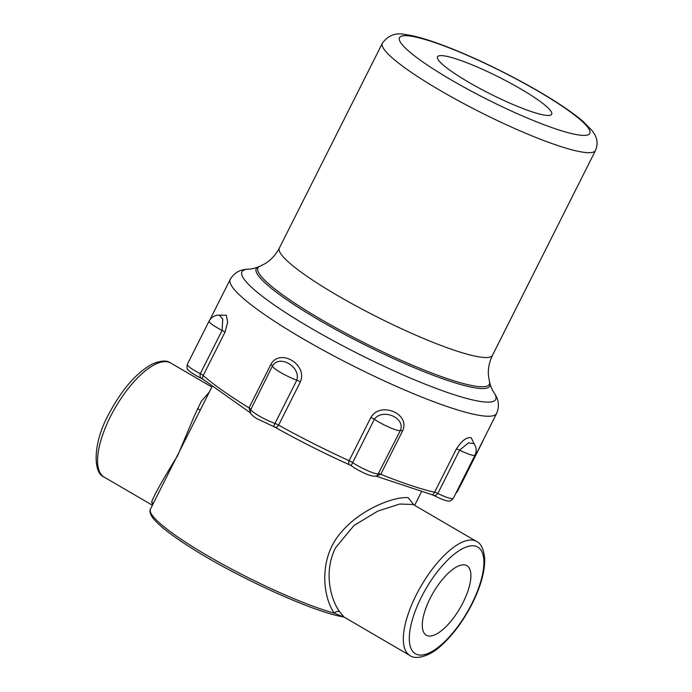 <?xml version="1.0" encoding="UTF-8"?>
<svg xmlns="http://www.w3.org/2000/svg" width="692" height="692" viewBox="0 0 692 692"><rect width="100%" height="100%" fill="white"/><g stroke="black" fill="none" stroke-linecap="round" stroke-linejoin="round"><path stroke-width="1.04" d="M335.508 547.848C323.7 571.229 330.145 598.528 339.573 611.702L344.158 617.126L409.915 655.497A66.043 25.379 -59.7 0 1 416.238 594.947A66.043 25.379 -59.7 0 1 476.477 541.412L413.21 504.503L399.751 504.027L377.858 511.077L353.993 525.479L335.508 547.848M463.026 602.576A40.266 15.475 120.3 0 0 466.884 565.658A40.266 15.475 120.3 0 0 430.156 598.303A40.266 15.475 120.3 0 0 426.307 635.213A40.266 15.475 120.3 0 0 463.026 602.576M152.707 504.606L151.635 502.046C154.472 494.469 163.122 479.028 177.61 455.717L194.149 416.411L201.329 401.222L209.313 392.061M344.158 617.126L334.253 613.164C322.775 596.789 318.579 559.3 339.91 533.809C360.03 508.741 395.141 496.199 408.185 497.686L413.954 504.935M211.951 386.819L150.441 509.113A117.164 17.291 26.7 0 0 214.684 559.793A117.164 17.291 26.7 0 0 334.253 613.164A4.264 3.339 -35.1 0 1 339.573 611.702M545.59 115.27A63.906 9.437 26.7 0 0 551.723 114.249A63.906 9.437 26.7 0 0 510.099 82.971A63.906 9.437 26.7 0 0 443.667 55.801A63.906 9.437 26.7 0 0 437.534 56.822A63.906 9.437 26.7 0 0 479.158 88.109A63.906 9.437 26.7 0 0 545.59 115.27M456.409 448.909A4.264 0.631 -153.3 0 1 459.609 450.172A17.04 2.517 26.7 0 0 475.041 455.12C476.84 451.046 476.494 447.231 473.985 443.667L468.493 442.837L459.609 450.172L437.837 493.465C435.943 495.818 434.074 496.19 432.223 494.581C432.223 495.455 433.019 494.659 434.637 492.202L456.409 448.909C461.919 440.493 466.866 436.79 471.261 437.811L474.21 443.979M218.733 315.102L226.319 315.249L227.694 322.143L224.969 332.238L203.189 375.531C202.194 378.29 202.064 379.424 202.799 378.922C200.386 378.377 199.547 376.647 200.299 373.715L222.071 330.421L222.772 318.986L219.303 315.137M250.495 412.692L249.025 407.865L270.797 364.572C279.507 347.765 307.836 364.26 300.397 381.837L278.617 425.13C276.895 427.535 275.2 427.95 273.539 426.358L296.816 380.185C301.072 366.812 279.213 354.079 272.466 365.973A17.04 2.517 26.7 0 0 280.779 372.581A17.04 2.517 26.7 0 0 296.816 380.185A4.264 0.631 26.7 0 1 300.397 381.837M377.668 474.971L400.374 430.459C405.893 417.925 382.52 407.899 374.337 419.265L351.225 465.526C348.932 465.111 348.232 463.493 349.123 460.673L370.895 417.38C380.539 400.945 410.832 413.937 402.536 430.986L380.764 474.279L376.621 476.061M270.797 364.572A4.264 0.631 -153.3 0 1 272.466 365.973L250.296 410.529C250.824 413.34 249.025 413.245 256.421 418.452L274.188 426.782C299.005 440.709 324.444 453.528 350.498 465.249L351.112 465.621C362.201 473.345 375.773 478.795 377.685 474.963M151.635 502.046A4.264 4.057 178.9 0 1 153.122 503.793M250.608 412.986L202.055 378.628C193.881 374.917 187.714 370.056 188.155 369.831C186.952 369.182 186.667 367.365 187.324 364.381A17.04 2.517 26.7 0 0 200.299 373.715A4.264 0.631 -153.3 0 1 203.189 375.531A149.117 22.014 26.7 0 0 249.025 407.865A4.264 0.631 -153.3 0 1 250.694 409.266A17.04 2.517 26.7 0 0 258.998 415.866A17.04 2.517 26.7 0 0 275.044 423.478A4.264 0.631 -153.3 0 1 278.617 425.13A149.117 22.014 26.7 0 0 349.123 460.673A4.264 0.631 -153.3 0 1 352.565 462.559A17.04 2.517 26.7 0 0 368.196 470.915A17.04 2.517 26.7 0 0 378.602 473.752A4.264 0.631 -153.3 0 1 378.982 473.717A4.264 0.631 -153.3 0 1 380.764 474.279A149.117 22.014 26.7 0 0 434.637 492.202A4.264 0.631 -153.3 0 1 437.837 493.465A17.04 2.517 26.7 0 0 453.26 498.413L475.041 455.12M402.536 430.986A4.264 0.631 26.7 0 0 400.755 430.424A4.264 0.631 26.7 0 0 400.374 430.459A17.04 2.517 26.7 0 1 389.968 427.621A17.04 2.517 26.7 0 1 374.337 419.265A4.264 0.631 -153.3 0 0 370.895 417.38M421.376 597.161A61.778 23.744 120.3 0 0 419.136 655.021A61.778 23.744 120.3 0 0 471.814 603.718A61.778 23.744 120.3 0 0 474.046 545.85A61.778 23.744 120.3 0 0 421.376 597.161M110.469 416.549A66.043 25.379 120.3 0 0 104.146 477.091C92.84 473.129 92.884 443.096 108.402 414.863C121.143 390.435 135.528 373.619 151.557 364.39C160.561 360.48 166.945 360.022 170.708 363.015A66.043 25.379 120.3 0 0 110.469 416.549M259.976 266.23L265.027 263.678C270.961 260.123 275.736 254.924 279.352 248.073A119.292 17.611 26.7 0 0 357.046 306.469A119.292 17.611 26.7 0 0 481.052 357.176A119.292 17.611 26.7 0 0 492.496 355.281C489.157 362.262 487.825 369.191 488.509 376.076L489.469 381.664A129.499 19.117 -153.3 0 1 476.892 386.378A129.499 19.117 -153.3 0 1 335.213 327.463A129.499 19.117 -153.3 0 1 259.976 266.23L258.306 266.913A130.693 19.29 26.7 0 0 334.236 328.709A130.693 19.29 26.7 0 0 477.221 388.16A130.693 19.29 26.7 0 0 489.919 383.403C491.052 387.364 492.332 390.323 493.751 392.295A142.016 20.959 -153.3 0 1 482.09 401.697A142.016 20.959 -153.3 0 1 318.571 332.523A142.016 20.959 -153.3 0 1 248.878 269.136C244.51 269.404 236.102 269.577 230.202 279.421A149.117 22.014 26.7 0 0 327.316 352.418A149.117 22.014 26.7 0 0 482.324 415.805A149.117 22.014 26.7 0 0 496.64 413.427C501.017 402.822 496.155 395.962 493.751 392.295M382.373 43.233A119.292 17.611 26.7 0 0 460.068 101.629A119.292 17.611 26.7 0 0 584.074 152.335A119.292 17.611 26.7 0 0 595.527 150.432C599.644 140.216 594.497 133.945 591.963 130.459L582.906 121.282C571.142 111.3 554.007 99.942 531.508 87.218C486.018 61.545 430.813 37.74 405.659 34.6C395.928 32.36 388.169 35.24 382.373 43.233L279.352 248.073M409.699 35.984A106.516 15.726 26.7 0 0 451.149 79.883A106.516 15.726 26.7 0 0 579.567 135.096A106.516 15.726 26.7 0 0 538.116 91.188A106.516 15.726 26.7 0 0 409.699 35.984M456.08 492.808A149.117 22.014 26.7 0 0 457.447 491.355L496.64 413.427M187.324 364.381L209.096 321.088A17.04 2.517 26.7 0 0 222.071 330.421A4.264 0.631 26.7 0 1 224.969 332.238M482.644 441.245A17.04 2.517 26.7 0 0 482.904 441.029L483.544 439.472M460.872 484.538A17.04 2.517 26.7 0 0 461.132 484.322L482.904 441.029M409.915 655.497C414.94 659.831 429.325 657.011 441.505 645.299C453.26 634.59 463.493 620.707 472.221 603.649C480.802 586.375 484.962 571.35 484.694 558.574C483.699 549.059 480.957 543.332 476.477 541.412M104.146 477.091L152.387 505.238M197.549 408.514L200.299 410.122M209.97 319.643L230.202 279.421M343.569 616.927C313.9 612.351 235.557 576.592 189.236 546.628C170.803 534.855 158.702 525.34 152.932 518.083C148.287 511.665 150.458 508.862 150.441 509.113M457.447 491.355L455.656 493.656M453.26 498.413C451.245 500.723 449.618 501.579 448.39 500.991C446.859 500.783 444.766 501.06 432.898 495.005L375.644 476.027M492.496 355.281L595.527 150.432M414.646 505.342L421.298 492.107M489.469 381.664L489.919 383.403M258.306 266.913C254.448 268.366 251.308 269.102 248.878 269.136M209.096 321.088C211.311 317.187 214.606 315.189 218.992 315.102M461.132 484.322L460.526 485.23M170.708 363.015L211.847 387.018"/></g></svg>
